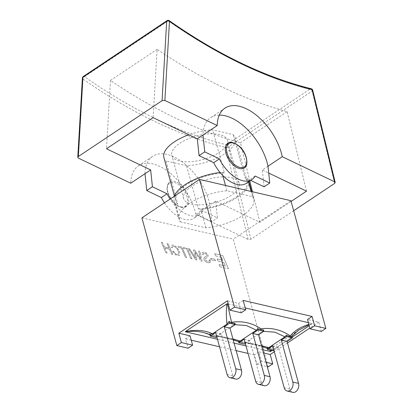 <?xml version="1.0" encoding="UTF-8"?>
<svg xmlns="http://www.w3.org/2000/svg" width="413" height="413" viewBox="0 0 413 413"><rect width="100%" height="100%" fill="white"/><g stroke="black" fill="none" stroke-linecap="round" stroke-linejoin="round"><path stroke-width="0.31" stroke-dasharray="2.06 1.55" d="M228.265 303.983L245.239 307.938M308.392 322.651L312.228 323.544L308.878 324.417M312.228 323.544L309.234 325.728M267.041 348.149L271.057 349.522L275.316 348.427L289.818 338.758C291.79 335.702 294.629 332.888 298.336 330.312M308.991 324.835L312.228 323.735M289.818 338.758L291.903 336.027M261.496 345.624L245.9 342.362L262.147 331.525L263.68 331.355M262.152 331.525L263.515 329.966M232.947 338.954L217.341 335.717L233.603 324.876L235.126 324.711M233.598 324.881L234.961 323.322M209.789 334.256L211.921 335.743L215.684 336.182L217.352 335.717M233.221 339.966L222.695 337.38L215.684 336.182L216.03 337.447M238.497 341.499L241.46 342.532L244.228 342.836L244.573 344.096M241.115 342.413L240.887 342.207C248.409 342.986 258.264 345.314 270.448 349.197L271.057 349.517M211.559 335.557L211.921 335.743L211.704 335.511C219.045 336.177 228.776 338.412 240.887 342.207M244.233 342.821L245.9 342.362M271 350.255L272.668 347.421L298.687 330.07M270.448 349.197L269.854 347.937C271.398 348.04 272.337 347.87 272.673 347.421C273.494 346.889 274.377 347.23 275.316 348.427M211.704 335.511L203.423 332.46L269.854 347.937L269.978 350.012M262.632 349.77L246.003 345.898M234.083 343.12L217.46 339.249M245.368 343.564L249.906 340.539L261.383 382.49A6.252 4.455 -76.9 0 0 264.279 385.701M272.719 345.851L278.45 347.188L289.926 389.139A6.252 4.455 -76.9 0 0 292.822 392.35M215.632 332.553L221.363 333.89L232.839 375.84A6.252 4.455 -76.9 0 0 235.73 379.051M249.906 340.539L244.176 339.202M272.611 348.892L273.117 350.745M292.192 337.096L272.084 350.503M278.45 347.188L273.912 350.214M221.363 333.89L216.825 336.915M180.28 221.843L205.901 227.816A38.652 16.396 164.7 0 0 253.696 199.076A38.652 16.396 164.7 0 0 252.544 196.712L226.923 190.739A38.652 16.396 164.7 0 0 179.128 219.479A38.652 16.396 164.7 0 0 180.28 221.843L175.251 203.454L177.766 204.043L165.974 160.941L186.568 165.737A37.005 15.699 164.7 0 0 235.286 138.025A37.005 15.699 164.7 0 0 233.211 134.633L212.618 129.837A37.005 15.699 164.7 0 0 188.808 134.757M291.119 201.425L259.87 222.266L215.689 201.095L217.444 217.919L202.819 210.909A28.781 16.081 -123.7 0 1 201.73 212.556L200.873 209.422L198.359 208.839L186.568 165.737M259.87 222.266L252.42 191.73M249.803 181.008L240.469 142.753A494.996 276.586 -123.7 0 1 110.457 80.447L106.487 148.763M205.901 227.816L201.73 212.556A28.781 16.081 56.3 0 1 199.67 214.44A28.781 16.081 56.3 0 1 176.108 206.583A28.781 16.081 -123.7 0 1 170.084 199.066M293.669 210.738L250.923 239.246L248.12 239.463L225.663 147.42A1.972 1.399 103.8 0 1 226.572 144.787A1.972 1.105 -123.7 0 1 228.394 146.894A1.972 0.893 -13.7 0 1 225.663 147.42A482.74 269.741 -123.7 0 1 82.998 79.053A1.972 1.316 3.3 0 1 82.393 78.026M268.006 166.207L262.332 169.991L268.718 173.052M215.689 201.095L195.772 214.373L248.12 239.463M195.772 214.373A45.642 25.503 56.3 0 0 171.07 173.847A45.642 25.503 56.3 0 0 138.463 165.825A45.642 25.503 56.3 0 0 130.751 183.217M144.994 173.718A45.642 25.503 -123.7 0 1 152.702 156.326A45.642 25.503 -123.7 0 1 185.313 164.348A45.642 25.503 -123.7 0 1 210.016 204.879L211.771 221.704L217.444 217.919M164.41 202.85A28.781 16.081 56.3 0 0 193.991 218.224A28.781 16.081 56.3 0 0 197.146 214.693L211.771 221.704M181.56 207.207A14.801 8.27 -123.7 0 1 169.211 195.437A14.801 8.27 -123.7 0 1 169.81 181.963A14.801 8.27 -123.7 0 1 184.905 189.686A14.801 8.27 -123.7 0 1 186.237 206.593A14.801 8.27 -123.7 0 1 181.56 207.207M219.282 115.108A45.642 25.503 56.3 0 0 210.692 117.653A45.642 25.503 56.3 0 0 202.984 135.046M244.228 167.921A14.801 8.27 56.3 0 0 242.896 151.019A14.801 8.27 56.3 0 0 227.8 143.29M222.746 175.479L221.895 172.35A38.652 16.396 164.7 0 0 220.098 172.536M306.513 191.162L287.112 111.649A494.996 276.586 -123.7 0 1 157.1 49.343L153.13 117.659M264.088 186.815L262.332 169.991M248.487 181.885L248.368 181.452A28.781 16.081 56.3 0 0 249.457 179.805L250.712 180.404M246.308 183.336A28.781 16.081 -123.7 0 0 248.368 181.452L247.516 178.318L245.002 177.735L233.211 134.633M221.895 172.35L224.409 172.939L212.618 129.837M110.457 80.447L157.1 49.343M287.112 111.649L240.469 142.753M202.819 210.909L197.146 214.693M255.136 176.021L249.457 179.805M219.257 152.371A28.781 12.209 164.7 0 0 227.356 140.193A28.781 12.209 164.7 0 0 196.371 136.011A28.781 12.209 164.7 0 0 171.829 155.386A28.781 12.209 164.7 0 0 190.341 161.7A28.781 12.209 164.7 0 0 219.257 152.371M231.048 195.468A28.781 12.209 -15.3 0 1 202.133 204.802A28.781 12.209 -15.3 0 1 183.62 198.483A28.781 12.209 -15.3 0 1 208.162 179.113A28.781 12.209 -15.3 0 1 239.148 183.295A28.781 12.209 -15.3 0 1 231.048 195.468M163.894 157.554A37.005 15.699 164.7 0 0 165.974 160.941M224.409 172.939A37.005 15.699 164.7 0 0 175.685 200.651A37.005 15.699 164.7 0 0 177.766 204.043M198.359 208.839A37.005 15.699 164.7 0 0 247.077 181.121A37.005 15.699 164.7 0 0 245.002 177.735M174.405 196.185A38.652 16.396 164.7 0 0 174.1 201.09A38.652 16.396 164.7 0 0 175.251 203.454M200.873 209.422A38.652 16.396 164.7 0 0 248.662 180.688A38.652 16.396 164.7 0 0 247.516 178.318M252.544 196.712L251.099 191.42M226.923 190.739L225.477 185.452M168.163 243.918L167.012 243.649L168.907 248.001L164.4 246.953L162.505 242.601L161.354 242.333L165.918 252.813L167.069 253.081L164.921 248.146L169.428 249.194L171.576 254.129L172.727 254.398L168.194 243.902L167.012 243.649M167.043 243.634L168.907 248.001M168.932 247.986L164.4 246.953M164.426 246.933L162.505 242.601M162.536 242.581L161.354 242.333M161.385 242.312L165.918 252.813M165.943 252.792L167.069 253.081M167.095 253.061L164.921 248.146M164.947 248.125L169.428 249.194M169.459 249.173L171.576 254.129M171.607 254.109L172.727 254.398M172.758 254.377L168.194 243.902M172.608 251.228C174.054 253.752 175.675 255.229 177.482 255.662L179.294 255.508L179.722 252.136L177.089 247.325L173.553 245.017L171.787 245.162L171.204 247.433L172.314 247.8L172.722 246.21L173.801 246.117L176.816 248.352L178.576 251.899L178.277 254.418L177.094 254.532C175.809 254.196 174.678 253.123 173.703 251.31L172.634 251.207C174.079 253.732 175.706 255.208 177.507 255.642L179.319 255.487L179.748 252.121L177.12 247.31L173.579 244.997L171.818 245.141L171.204 247.433M171.23 247.413L172.314 247.8M172.345 247.779L172.753 246.189L173.832 246.096L176.847 248.337L178.607 251.884L178.302 254.398L177.12 254.511C175.835 254.176 174.704 253.102 173.728 251.29L173.703 251.31M173.728 251.29L172.634 251.207M182.494 248.327L185.391 249.003L184.874 247.81L178.008 246.215L178.535 247.402L181.343 248.058L185.385 257.345L186.537 257.614L182.494 248.327L185.391 249.003M185.422 248.982L184.874 247.81M184.905 247.795L178.008 246.215M178.039 246.194L178.535 247.402M178.561 247.387L181.343 248.058M181.374 248.043L185.385 257.345M185.411 257.33L186.537 257.614M186.562 257.593L182.525 248.306M187.425 248.404L186.273 248.136L190.837 258.615L191.988 258.884L187.45 248.389L186.273 248.136M186.299 248.12L190.837 258.615M190.863 258.595L191.988 258.884M192.014 258.863L187.45 248.389M199.83 251.295L198.653 251.021L200.63 259.168L194.719 250.108L193.532 249.829L195.447 258.053L189.701 248.936L188.519 248.662L195.669 259.741L196.908 260.03L195.07 252.095L200.857 260.954L202.045 261.228L199.856 251.274L198.653 251.021M198.684 251.001L199.815 255.952M199.846 255.931L200.284 257.867M200.315 257.851L200.45 258.486M200.475 258.471L200.63 259.168M200.656 259.147L194.719 250.108M194.75 250.087L193.532 249.829M193.563 249.808L195.447 258.053M195.473 258.037L194.786 256.922M194.812 256.907L189.701 248.936M189.732 248.92L188.519 248.662M188.55 248.641L195.669 259.741M195.695 259.725L196.908 260.03M196.939 260.014L195.07 252.095M195.096 252.075L200.857 260.954M200.888 260.933L202.045 261.228M202.076 261.207L199.856 251.274M209.236 259.746L209.102 261.568L207.667 261.656L205.06 259.421L205.354 258.393L207.615 257.48L208.157 255.59C207.6 253.871 206.345 252.741 204.399 252.204L202.458 252.338L202.071 254.485L203.217 254.847L203.433 253.422L204.745 253.324L206.345 254.165L207.021 255.255L206.598 256.318L204.28 257.222L203.862 259.044C204.507 260.913 205.886 262.157 208.002 262.776L210.155 262.622L210.403 260.133L209.267 259.725L209.345 260.102M209.376 260.082L209.128 261.548L207.693 261.635L205.091 259.4L205.137 258.6L207.646 257.464L208.183 255.57C207.625 253.856 206.376 252.725 204.43 252.183L202.489 252.317L202.071 254.485M202.102 254.47L203.217 254.847M203.242 254.826L203.464 253.406L204.776 253.303L206.345 254.165M206.371 254.145L207.047 255.234L206.624 256.297L204.306 257.201L203.893 259.028C204.533 260.892 205.911 262.136 208.033 262.756L210.181 262.601L210.403 260.133M210.434 260.113L209.267 259.725M214.755 259.173L210.656 258.218L211.353 259.839L215.462 260.799L214.786 259.152L210.656 258.218M210.682 258.197L211.353 259.839M211.384 259.823L215.462 260.799M215.488 260.779L214.786 259.152M222.726 255.59L214.672 253.711L215.627 255.91L221.445 257.268L222.777 260.273L217.135 258.961L218.085 261.155L223.748 262.477L225.333 266.06L219.009 264.583L219.974 266.783L228.461 268.76L222.752 255.57L214.672 253.711M214.703 253.696L215.627 255.91M215.658 255.89L221.445 257.268M221.476 257.247L222.777 260.273M222.808 260.257L217.135 258.961M217.161 258.941L218.085 261.155M218.116 261.14L223.748 262.477M223.774 262.456L225.333 266.06M225.364 266.039L219.009 264.583M219.04 264.563L219.974 266.783M220 266.767L228.461 268.76M228.487 268.744L222.752 255.57M266.049 362.273L261.512 361.215L258.956 351.876L263.494 352.934M321.319 331.443L318.764 322.104L307.525 319.486M243.18 300.411L238.642 303.436L227.403 300.819M241.192 312.775L238.642 303.436M190.068 335.831L185.53 338.856L188.085 348.195M261.512 361.215L256.974 364.24L254.418 354.901L258.956 351.876M318.764 322.104L309.869 328.036M287.489 342.96L274.33 351.737M254.418 354.901L248.063 353.425M236.143 350.647L219.52 346.775M191.26 340.193L185.53 338.856M268.207 366.858L233.268 239.142L290.917 200.697M256.974 364.24L267.242 366.636M141.907 217.857L233.268 239.142M255.652 381.153L261.383 382.49M284.196 387.802L289.926 389.139M227.109 374.503L232.839 375.84M169.247 20.676A1.972 0.934 -55 0 0 168.241 20.851A1.972 1.105 56.3 0 0 167.017 20.65M83.266 76.503A1.972 1.105 -123.7 0 1 84.489 76.704A1.972 0.934 -55 0 0 82.998 79.053L78.403 158.127M312.698 90.194A1.972 0.893 -13.7 0 1 312.145 91.041A1.972 1.105 56.3 0 0 310.323 88.94A1.972 1.399 103.8 0 1 311.252 88.743M334.675 183.393L312.145 91.041L228.394 146.894L250.923 239.246M226.572 144.787L310.323 88.94A480.768 268.636 -123.7 0 1 168.241 20.851L84.489 76.704A480.768 268.636 56.3 0 0 226.572 144.787M180.796 206.867A13.98 7.811 56.3 0 0 184.059 190.476A13.98 7.811 56.3 0 0 167.513 186.624A13.98 7.811 56.3 0 0 180.796 206.867M291.95 336.203L291.201 337.22M238.507 341.551L241.084 342.398M244.073 342.805L252.58 344.308L261.775 346.636M267.056 348.205L269.668 349.062M209.907 334.69L211.518 335.526M138.463 165.825L152.702 156.326M224.935 108.154L210.692 117.653M199.67 214.44L193.991 218.224M186.237 206.593C185.313 207.429 183.625 207.662 181.178 207.29C174.245 206.825 165.654 192.2 167.089 187.801C167.843 182.293 168.623 183.46 169.81 181.963M239.148 183.295L227.356 140.193M183.62 198.483L171.829 155.386M175.685 200.651L174.436 196.087M247.077 181.121L235.286 138.025M253.696 199.076L251.636 191.544M248.915 181.601L248.662 180.688M179.128 219.479L174.1 201.09"/><path stroke-width="0.62" d="M235.73 368.752A6.252 4.455 103.1 0 1 234.672 375.241A6.252 4.455 103.1 0 1 230 377.714L235.73 379.051A6.252 4.455 -76.9 0 0 240.407 376.573A6.252 4.455 -76.9 0 0 241.46 370.089L235.73 368.752L224.254 326.802L229.587 323.245L235.322 324.582L234.976 323.317L231.213 322.878L229.081 321.391L226.995 324.128L212.494 333.797C205.168 330.204 196.123 329.466 185.37 331.582L226.933 303.865C226.123 309.461 226.143 316.213 226.995 324.128M226.933 303.865L228.265 303.983M231.213 322.878L231.564 322.264L227.356 303.772M245.239 307.938L308.392 322.651M308.878 324.417C300.473 326.993 294.283 330.839 290.308 335.95C281.475 329.837 271.702 327.452 261.001 328.794C252.075 322.878 242.261 320.7 231.564 322.264M292.409 337.88L291.903 336.027L290.349 336.657L286.333 335.284L286.679 336.543L292.409 337.88L287.076 341.437L298.553 383.388L292.822 382.051A6.252 4.455 103.1 0 1 291.764 388.54A6.252 4.455 103.1 0 1 287.092 391.013A6.252 4.455 103.1 0 1 284.196 387.802L272.719 345.851L267.387 349.408L267.041 348.149M290.308 335.95L290.349 336.657M298.336 330.312L308.991 324.835M286.317 335.284L284.955 336.843L268.708 347.679L261.496 345.624M263.68 331.355L274.898 332.171L284.955 336.843M263.866 331.231L263.52 329.966L260.753 329.667L257.789 328.634L258.135 329.894L263.866 331.231L258.533 334.788L270.009 376.739L264.274 375.402A6.252 4.455 103.1 0 1 263.22 381.891A6.252 4.455 103.1 0 1 258.543 384.364A6.252 4.455 103.1 0 1 255.652 381.153L244.176 339.202L238.843 342.759L244.573 344.096L245.368 343.564M261.001 328.794L260.753 329.662M257.784 328.629L256.416 330.188L240.165 341.03L232.947 338.954M235.126 324.711L246.365 325.511L256.427 330.183M240.165 341.024L238.502 341.489L238.843 342.759M268.703 347.679L267.041 348.138M272.084 350.503L270.665 351.453L271 350.255M270.665 351.453L262.632 349.77M269.978 350.012L270.241 351.546M246.003 345.898L234.083 343.12M217.46 339.249L185.365 331.773C191.74 330.942 197.755 331.169 203.413 332.455L203.423 332.46M212.494 333.797L209.789 334.256L210.294 336.11L215.632 332.553L227.109 374.503A6.252 4.455 103.1 0 0 230 377.714M229.081 321.391L229.587 323.245M258.543 384.364L264.279 385.701A6.252 4.455 -76.9 0 0 268.951 383.223A6.252 4.455 -76.9 0 0 270.009 376.739M286.679 336.543L281.346 340.1L292.822 382.051M287.092 391.013L292.822 392.35A6.252 4.455 -76.9 0 0 297.494 389.872A6.252 4.455 -76.9 0 0 298.553 383.388M281.346 340.1L287.076 341.437M264.274 375.402L252.797 333.451L258.533 334.788M224.254 326.802L229.984 328.139L241.46 370.089M235.322 324.582L229.984 328.139M273.912 350.214L273.117 350.745L267.387 349.408M216.825 336.915L216.03 337.447L210.294 336.11M309.234 325.728L292.192 337.096M252.797 333.451L258.135 329.894M252.42 191.73L249.803 181.008M170.084 199.066A28.781 16.081 -123.7 0 1 167.053 193.769L152.423 186.759L150.668 169.934L106.487 148.763L153.13 117.659L197.311 138.83L199.066 155.655L213.697 162.665A28.781 16.081 56.3 0 0 222.746 175.479A28.781 16.081 -123.7 0 0 246.308 183.336L251.982 179.552A28.781 16.081 -123.7 0 1 219.37 158.881L204.74 151.87L202.984 135.046L197.311 138.83M150.668 169.934L130.751 183.217L78.403 158.127L77.783 157.307L78.32 156.532L82.936 77.19A1.972 1.105 -123.7 0 1 83.266 76.503A1.972 1.972 0 0 0 82.393 78.026A1.972 1.316 3.3 0 1 82.936 77.19L166.687 21.337L162.072 100.679L164.875 100.462L169.475 21.383A1.972 0.934 -55 0 0 169.247 20.676A1.972 1.972 0 0 0 167.017 20.65A1.972 1.105 56.3 0 0 166.687 21.337A1.972 1.316 3.3 0 1 169.475 21.383A482.74 269.741 56.3 0 0 312.14 89.75A1.972 0.893 -13.7 0 1 312.698 90.194A1.972 1.972 0 0 0 311.252 88.743A1.972 1.399 103.8 0 1 312.14 89.75L334.597 181.792L335.201 182.427L334.675 183.393L293.669 210.738M334.597 181.792L282.249 156.708L268.006 166.207A45.642 25.503 56.3 0 0 219.282 115.108M268.718 173.052L306.513 191.162L291.119 201.425M282.249 156.708A45.642 25.503 -123.7 0 0 257.547 116.182A45.642 25.503 -123.7 0 0 224.935 108.154A45.642 25.503 -123.7 0 0 217.228 125.547L164.875 100.462M162.072 100.679L78.32 156.532M217.228 125.547L202.984 135.046M144.994 173.718L146.749 190.543L161.38 197.553A28.781 16.081 56.3 0 0 164.41 202.85M268.006 166.207L269.761 183.031L255.136 176.021A28.781 16.081 -123.7 0 1 251.982 179.552M239.55 168.535A14.801 8.27 56.3 0 0 244.228 167.921C248.765 166.615 247.723 153.321 239.127 146.104C233.453 142.118 229.68 141.179 227.8 143.29A14.801 8.27 56.3 0 0 227.202 156.764A14.801 8.27 56.3 0 0 239.55 168.535M204.74 151.87L199.066 155.655M219.37 158.881L213.697 162.665M250.712 180.404L264.088 186.815L269.761 183.031M167.053 193.769L161.38 197.553M152.423 186.759L146.749 190.543M188.808 134.757A37.005 15.699 164.7 0 0 163.894 157.554L174.436 196.087M220.098 172.536A38.652 16.396 164.7 0 0 174.405 196.185M251.099 191.42L248.487 181.885M225.477 185.452L222.746 175.479M263.494 352.934L270.195 354.493L272.75 363.832L266.049 362.273M310.08 328.825L307.525 319.486L312.068 316.461L314.623 325.795L310.08 328.825L321.319 331.443L325.857 328.412L290.917 200.697L199.556 179.412L141.907 217.857L176.847 345.578L188.085 348.195L192.623 345.165L181.384 342.547L178.829 333.208L190.068 335.831L192.623 345.165M178.829 333.208L227.403 300.819L229.958 310.158L241.192 312.775L245.735 309.75L243.18 300.411L312.068 316.461M309.869 328.036L287.489 342.96M274.33 351.737L270.195 354.493M248.063 353.425L236.143 350.647M219.52 346.775L191.26 340.193M267.242 366.636L268.207 366.858L272.75 363.832M181.384 342.547L176.847 345.578M245.735 309.75L234.496 307.133L229.958 310.158M325.857 328.412L314.623 325.795M234.496 307.133L199.556 179.412M239.922 167.441A13.98 7.811 -123.7 0 1 226.639 147.193A13.98 7.811 -123.7 0 1 243.185 151.05A13.98 7.811 -123.7 0 1 239.922 167.441M298.836 329.972L291.95 336.203M233.221 339.966L238.507 341.551M261.775 346.636L267.056 348.205M203.408 332.455L209.907 334.69M311.252 88.743C265.146 77.277 217.811 54.588 169.247 20.676M312.698 90.194L335.186 182.365M167.017 20.65L83.266 76.503M82.393 78.026L77.783 157.25M251.636 191.544L248.915 181.601"/></g></svg>
